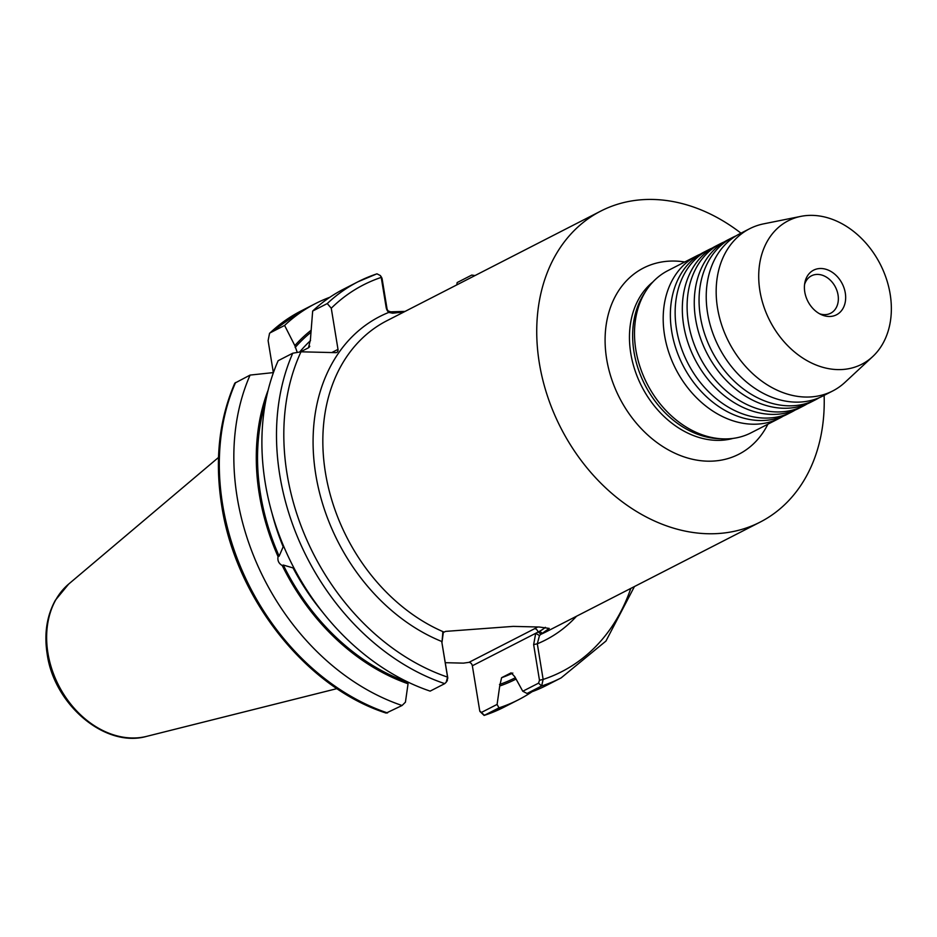 <?xml version="1.0" encoding="UTF-8"?>
<svg xmlns="http://www.w3.org/2000/svg" width="937" height="937" viewBox="0 0 937 937"><rect width="100%" height="100%" fill="white"/><g stroke="black" fill="none" stroke-linecap="round" stroke-linejoin="round"><path stroke-width="1.41" d="M819.114 397.768A91.135 70.123 -117.1 0 1 815.6 399.736A91.135 70.123 -117.1 0 1 700.419 316.847A91.135 70.123 -117.1 0 1 732.453 237.541A91.135 70.123 -117.1 0 1 736.107 235.831M807.167 403.894A91.135 70.123 -117.1 0 1 803.641 405.862A91.135 70.123 -117.1 0 1 688.461 322.972A91.135 70.123 -117.1 0 1 720.494 243.667A91.135 70.123 -117.1 0 1 724.149 241.957M795.208 410.019A91.135 70.123 -117.1 0 1 791.695 411.999A91.135 70.123 -117.1 0 1 676.514 329.11A91.135 70.123 -117.1 0 1 708.548 249.792A91.135 70.123 -117.1 0 1 712.202 248.082M783.25 416.145A91.135 70.123 -117.1 0 1 779.736 418.125A91.135 70.123 -117.1 0 1 664.556 335.235A91.135 70.123 -117.1 0 1 696.589 255.918A91.135 70.123 -117.1 0 1 700.244 254.22M872.698 356.587L845.01 382.319A91.135 70.123 -117.1 0 1 832.712 390.963A91.135 70.123 -117.1 0 1 717.531 308.074A91.135 70.123 -117.1 0 1 749.565 228.769A91.135 70.123 -117.1 0 1 763.76 223.826L800.819 216.377A80.617 62.029 -117.1 0 1 890.15 294.066A80.617 62.029 -117.1 0 1 872.698 356.587A80.617 62.029 -117.1 0 1 806.148 360.136A80.617 62.029 -117.1 0 1 759.919 290.903A80.617 62.029 -117.1 0 1 800.819 216.377M832.712 390.963L822.78 396.058A91.135 70.123 -117.1 0 1 742.654 378.63A91.135 70.123 -117.1 0 1 707.587 313.169A91.135 70.123 -117.1 0 1 707.002 309.081A91.135 70.123 -117.1 0 1 739.621 233.863L749.565 228.769M845.291 292.976A25.076 19.29 -117.1 0 1 821.316 314.645A25.076 19.29 -117.1 0 1 804.778 291.993A25.076 19.29 -117.1 0 1 804.871 282.576A25.076 19.29 -117.1 0 1 825.263 269.095A25.076 19.29 -117.1 0 1 845.291 292.976M804.567 284.508A21.036 16.187 -117.1 0 1 811.454 275.818A21.036 16.187 -117.1 0 1 838.041 294.944A21.036 16.187 -117.1 0 1 830.639 313.251A21.036 16.187 -117.1 0 1 819.559 313.766M815.6 399.736L810.821 402.184A91.135 70.123 -117.1 0 1 730.708 384.767A91.135 70.123 -117.1 0 1 695.641 319.294A91.135 70.123 -117.1 0 1 695.043 315.207A91.135 70.123 -117.1 0 1 727.674 239.989L732.453 237.541M803.641 405.862L798.863 408.321A91.135 70.123 -117.1 0 1 718.749 390.893A91.135 70.123 -117.1 0 1 683.682 325.432A91.135 70.123 -117.1 0 1 683.096 321.332A91.135 70.123 -117.1 0 1 715.716 246.115L720.494 243.667M791.695 411.999L786.904 414.447A91.135 70.123 -117.1 0 1 706.791 397.019A91.135 70.123 -117.1 0 1 671.724 331.557A91.135 70.123 -117.1 0 1 671.138 327.458A91.135 70.123 -117.1 0 1 703.757 252.24L708.548 249.792M779.736 418.125L751.041 432.824A91.135 70.123 -117.1 0 1 670.927 415.407A91.135 70.123 -117.1 0 1 635.86 349.946A91.135 70.123 -117.1 0 1 635.274 345.847A91.135 70.123 -117.1 0 1 667.894 270.629L696.589 255.918M824.127 395.367A174.739 134.436 -117.1 0 1 760.188 522.085A174.739 134.436 -117.1 0 1 539.349 363.158A174.739 134.436 -117.1 0 1 600.769 211.094A174.739 134.436 -117.1 0 1 740.98 233.161M542.148 633.166L539.478 635.555L537.311 643.789L543.144 679.43L541.633 685.989A222.584 171.248 -117.1 0 0 561.146 677.884L546.552 685.369A222.584 171.248 -117.1 0 1 527.039 693.474L522.764 691.248L538.564 683.155L539.478 680.262L533.645 644.621L535.706 633.295L539.677 631.222L542.254 633.342L549.246 628.422L539.372 627.029L513.218 626.384L445.649 631.386L442.674 632.756M515.643 679.278A203.071 156.245 -117.1 0 1 499.726 685.989L501.6 677.697L511.145 672.825L514.741 676.655L522.764 691.248M300.66 351.808L308.507 347.779L310.416 339.662L312.665 311.049L327.259 303.565L331.265 308.226L337.999 349.372A3.502 2.694 -117.1 0 1 336.77 352.417A3.502 2.694 -117.1 0 1 335.727 352.652L300.988 351.808L292.754 353.214L278.16 360.698A222.584 171.248 -117.1 0 0 265.241 482.93A222.584 171.248 -117.1 0 0 430.142 691.119L444.735 683.635L446.164 682.265L447.558 677.111L441.714 641.435M272.046 513.3A196.29 151.021 -117.1 0 0 283.173 546.775L279.144 556.145L278.066 556.613A203.071 156.245 -117.1 0 1 259.338 494.42A203.071 156.245 -117.1 0 1 268.111 390.214M402.067 705.502A222.584 171.248 -117.1 0 1 237.178 497.313A222.584 171.248 -117.1 0 1 250.097 375.081L234.812 383.151C218.953 419.811 214.596 460.664 221.718 505.711C235.667 598.31 306.212 687.5 386.161 713.092L402.067 705.502L405.428 702.176L408.052 683.764A203.071 156.245 -117.1 0 1 282.224 565.515L283.302 565.034L294.089 568.232M278.066 556.613C277.352 560.56 278.734 563.524 282.224 565.515M542.254 633.342L539.677 631.222A56.747 13.985 -9.3 0 0 545.357 627.31M329.883 297.252A222.584 171.248 -117.1 0 0 315.418 303.611A222.584 171.248 -117.1 0 0 284.602 325.432L270.079 332.881A222.584 171.248 -117.1 0 1 300.894 311.049L269.563 333.256L268.111 340.611L273.346 372.586M472.307 665.551A5.927 4.556 62.9 0 0 471.276 663.525M539.478 635.555L535.706 633.295L472.353 665.774A3.502 2.694 -117.1 0 0 472.248 665.293A3.502 2.694 -117.1 0 0 471.44 663.736A3.502 2.694 -117.1 0 0 468.968 662.354L463.405 663.138L445.298 662.693M284.602 325.432L294.839 345.601A203.071 156.245 -117.1 0 1 310.768 330.538M273.428 372.586L250.097 375.081M294.839 345.601L297.123 352.054M283.302 565.034A201.549 155.073 -117.1 0 0 407.806 682.253L408.052 683.764M309.796 346.245A196.29 151.021 -117.1 0 0 308.507 347.779L309.222 347.182M312.665 311.049A222.584 171.248 -117.1 0 1 343.481 289.217L358.075 281.732A222.584 171.248 -117.1 0 1 376.651 273.944L358.075 281.732A222.584 171.248 -117.1 0 0 327.259 303.565M404.011 311.962L392.685 313.204L388.761 312.419A7.016 5.399 -117.1 0 1 386.161 307.465L381.23 277.399L380.363 275.56L376.955 273.815M532.087 691.717A222.584 171.248 -117.1 0 1 518.489 699.752A222.584 171.248 -117.1 0 1 498.964 707.857L484.136 715.435L479.885 711.429M472.353 665.774L479.744 710.89L481.384 712.46L497.102 704.413L499.726 685.989M497.102 704.413L498.964 707.857M456.811 284.895L457.139 282.564L471.744 275.08L475.024 275.548M538.564 683.155L541.633 685.989L527.039 693.474M443.365 632.135L441.971 642.395L442.826 632.592M380.785 277.258L382.073 278.488L386.993 308.554A3.502 2.694 62.9 0 0 388.305 311.025L390.67 311.822L405.077 311.412M388.305 311.025L388.761 312.419A181.743 139.836 -117.1 0 0 315.71 474.134A181.743 139.836 -117.1 0 0 441.725 641.47L447.804 678.037L446.89 680.918M382.073 278.488L381.23 277.399A217.325 167.208 -117.1 0 0 331.265 308.226M390.67 311.822L392.685 313.204M300.988 351.808A217.325 167.208 -117.1 0 0 287.073 474.017A217.325 167.208 -117.1 0 0 447.558 677.111L447.804 678.037M539.478 680.262L543.144 679.43A217.325 167.208 -117.1 0 0 630.788 588.424M533.645 644.621L537.311 643.789A181.743 139.836 -117.1 0 0 576.536 616.23M652.866 281.978A89.027 68.506 62.9 0 0 630.788 353.448A89.027 68.506 62.9 0 0 733.05 438.399M767.907 424.18A104.616 80.5 -117.1 0 1 679.22 455.089A104.616 80.5 -117.1 0 1 606.661 359.07A104.616 80.5 -117.1 0 1 684.76 261.985M68.647 584.091L55.353 600.254C46.745 615.949 44.027 633.916 47.19 654.131C54.123 704.776 105.284 748.288 146.699 736.353A86.907 66.867 -117.1 0 1 47.939 653.159A86.907 66.867 -117.1 0 1 68.647 584.091L218.508 457.455M720.53 438.727A89.027 68.506 -117.1 0 1 633.974 351.82A89.027 68.506 -117.1 0 1 645.288 291.957M444.735 683.635A222.584 171.248 -117.1 0 1 279.835 475.446A222.584 171.248 -117.1 0 1 292.754 353.214M387.555 712.952A222.584 171.248 -117.1 0 1 222.655 504.762A222.584 171.248 -117.1 0 1 235.574 382.53M279.144 556.145A201.549 155.073 -117.1 0 1 260.568 494.443A201.549 155.073 -117.1 0 1 265.604 401.704M600.769 211.094L386.876 320.735A174.739 134.436 62.9 0 0 325.455 472.81A174.739 134.436 62.9 0 0 443.681 631.948M540.872 634.314A174.739 134.436 62.9 0 0 546.294 631.725L760.188 522.085M514.952 677.931A201.549 155.073 -117.1 0 1 499.48 684.478M512.832 673.059A196.29 151.021 -117.1 0 1 501.6 677.697M295.155 347.486A201.549 155.073 -117.1 0 1 310.569 332.623M299.828 351.82A196.29 151.021 -117.1 0 1 310.534 340.588M322.925 612.552A196.29 151.021 -117.1 0 1 293.07 567.927M518.489 699.752L503.965 707.201A222.584 171.248 -117.1 0 1 484.452 715.306L481.384 712.46M468.968 662.354L534.629 628.692A53.245 13.13 170.7 0 0 537.697 626.982M331.792 352.558L337.999 349.372M534.629 628.692A3.502 2.694 -117.1 0 1 537.92 631.714L541.024 634.232M386.993 308.554L386.161 307.465M315.418 303.611L300.894 311.049M503.965 707.201L484.136 715.435M561.146 677.884L605.946 641.06L634.443 586.539M146.699 736.353L337.004 688.613M380.363 275.56L381.734 277.586M447.382 680.473L446.164 682.265"/></g></svg>
